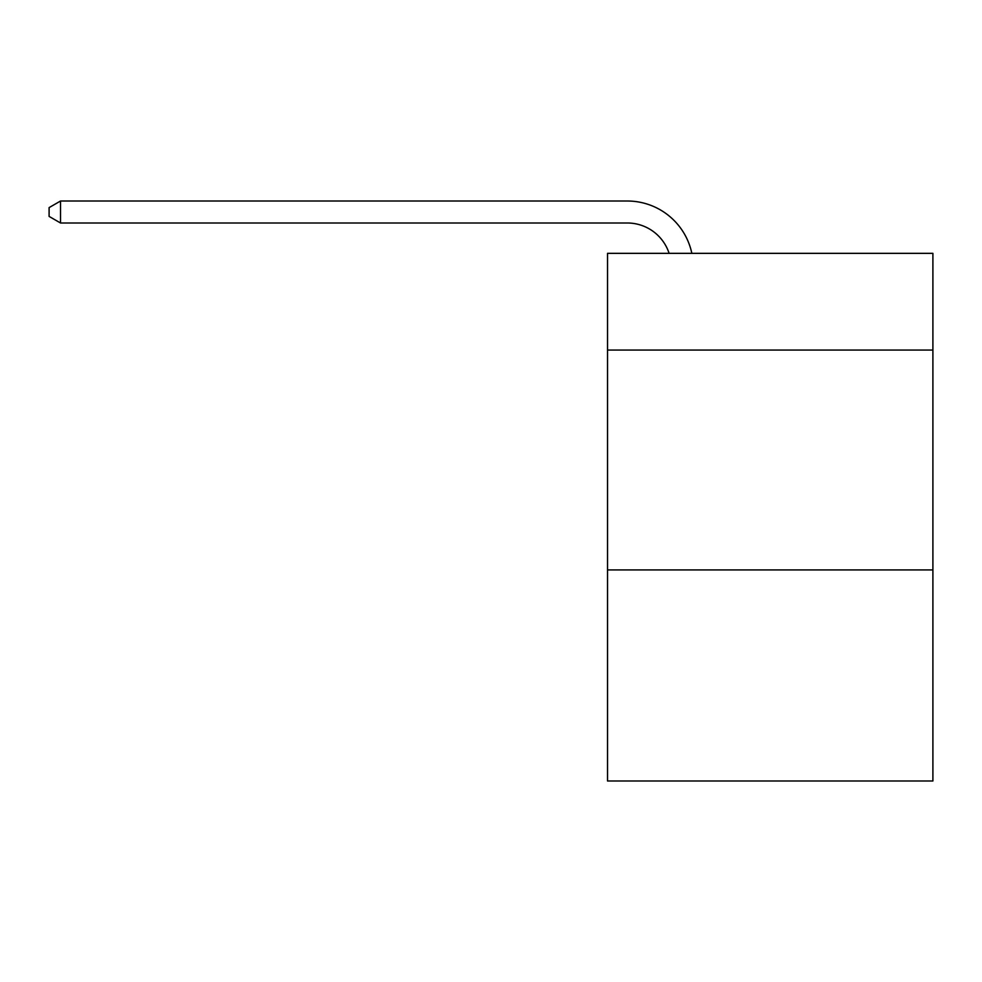 <?xml version="1.0" encoding="UTF-8"?>
<svg xmlns="http://www.w3.org/2000/svg" width="982" height="982" viewBox="0 0 982 982"><rect width="100%" height="100%" fill="white"/><g stroke="black" fill="none" stroke-linecap="round" stroke-linejoin="round"><path stroke-width="1.47" d="M932.9 350.071L932.9 253.344L607.527 253.344L607.527 350.071L932.9 350.071L932.9 780.985L607.527 780.985L607.527 350.071M932.9 569.928L607.527 569.928M669.11 253.344A43.969 43.969 0 0 0 627.302 223A43.969 43.969 0 0 1 669.11 253.344A43.969 43.969 0 0 0 627.302 223A43.969 43.969 0 0 1 669.11 253.344A43.969 43.969 0 0 0 627.302 223A43.969 43.969 0 0 1 669.11 253.344A43.969 43.969 0 0 0 627.302 223A43.969 43.969 0 0 1 669.11 253.344A43.969 43.969 0 0 0 627.302 223A43.969 43.969 0 0 1 669.11 253.344A43.969 43.969 0 0 0 627.302 223A43.969 43.969 0 0 1 669.11 253.344A43.969 43.969 0 0 0 627.302 223A43.969 43.969 0 0 1 669.11 253.344A43.969 43.969 0 0 0 627.302 223A43.969 43.969 0 0 1 669.11 253.344A43.969 43.969 0 0 0 627.302 223A43.969 43.969 0 0 1 669.11 253.344A43.969 43.969 0 0 0 627.302 223A43.969 43.969 0 0 1 669.11 253.344A43.969 43.969 0 0 0 627.302 223A43.969 43.969 0 0 1 669.11 253.344A43.969 43.969 0 0 0 627.302 223A43.969 43.969 0 0 1 669.11 253.344A43.969 43.969 0 0 0 627.302 223A43.969 43.969 0 0 1 669.11 253.344A43.969 43.969 0 0 0 627.302 223L60.528 223L49.1 216.408L49.1 207.607L60.528 201.015L627.302 201.015A65.954 65.954 0 0 1 691.844 253.344M60.528 201.015L627.302 201.015L60.528 201.015L627.302 201.015L60.528 201.015L627.302 201.015L60.528 201.015L627.302 201.015L60.528 201.015L627.302 201.015L60.528 201.015L627.302 201.015L60.528 201.015L627.302 201.015L60.528 201.015L627.302 201.015L60.528 201.015L627.302 201.015L60.528 201.015L627.302 201.015L60.528 201.015L627.302 201.015L60.528 201.015L627.302 201.015L60.528 201.015L627.302 201.015L60.528 201.015L60.528 223"/></g></svg>
